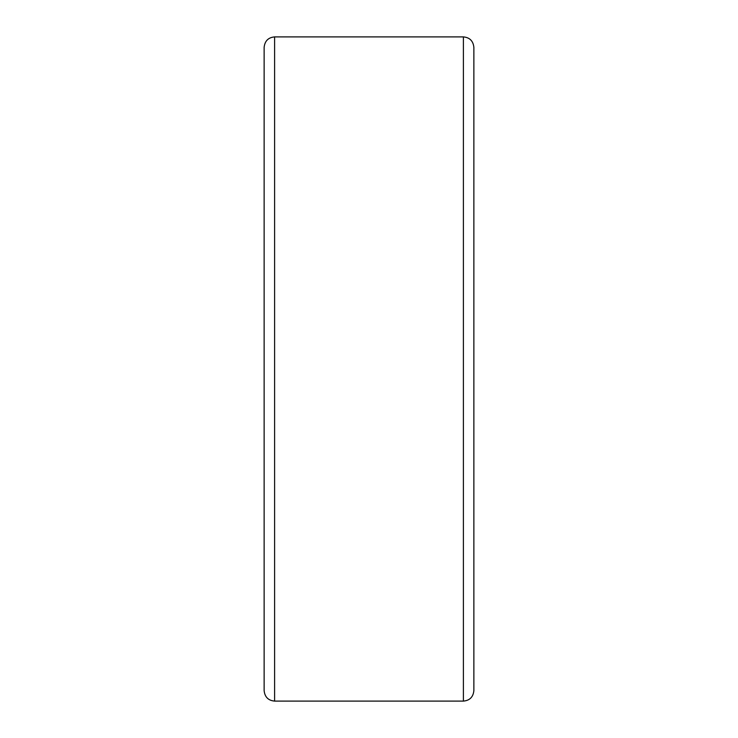 <?xml version="1.0" encoding="UTF-8"?>
<svg xmlns="http://www.w3.org/2000/svg" width="738" height="738" viewBox="0 0 738 738"><rect width="100%" height="100%" fill="white"/><g stroke="black" fill="none" stroke-linecap="round" stroke-linejoin="round"><path stroke-width="1.11" d="M264.13 80.599L264.13 657.401M264.13 47.389L264.13 690.611C264.804 697.041 268.3 700.537 274.61 701.1L274.61 36.9C268.3 37.463 264.804 40.959 264.13 47.389M463.39 701.1L463.39 36.9C469.7 37.463 473.196 40.959 473.87 47.389L473.87 690.611C473.196 697.041 469.7 700.537 463.39 701.1L274.61 701.1M463.39 36.9L274.61 36.9"/></g></svg>
